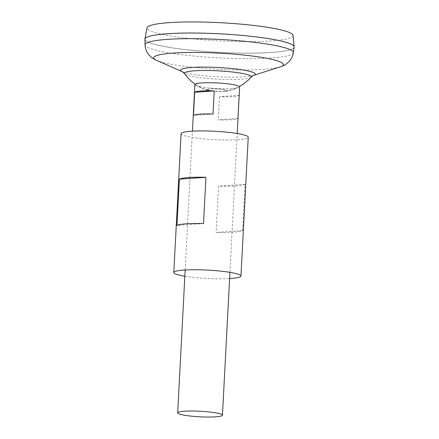 <?xml version="1.0" encoding="UTF-8"?>
<svg xmlns="http://www.w3.org/2000/svg" width="439" height="439" viewBox="0 0 439 439"><rect width="100%" height="100%" fill="white"/><g stroke="black" fill="none" stroke-linecap="round" stroke-linejoin="round"><path stroke-width="0.33" stroke-dasharray="2.19 1.65" d="M219.456 96.712L218.243 119.847A22.416 2.788 -177 0 0 237.801 118.475L239.014 95.334A22.416 2.788 3 0 1 219.456 96.712L239.014 95.334M239.65 86.922A22.416 2.788 3 0 1 239.118 87.482A22.416 2.788 3 0 1 223.402 88.744A22.416 2.788 3 0 1 201.26 86.873A22.416 2.788 3 0 1 195.355 85.188A22.416 2.788 3 0 1 194.878 84.573M209.699 90.686A10.273 1.279 3 0 1 209.858 88.887A10.273 1.279 3 0 1 224.367 89.655A10.273 1.279 3 0 1 223.956 91.471A10.273 1.279 3 0 1 210.018 90.741A10.273 1.279 3 0 1 209.699 90.686M223.703 89.633A9.34 1.163 3 0 1 224.746 91.158A9.34 1.163 3 0 1 223.561 91.274A9.34 1.163 3 0 1 210.369 90.571A9.34 1.163 3 0 1 209.26 90.346A9.34 1.163 3 0 1 210.517 88.936A9.34 1.163 3 0 1 223.703 89.633M293.109 35.466A73.121 9.087 3 0 1 248.035 41.645A73.121 9.087 3 0 1 167.89 35.466A73.121 9.087 3 0 1 147.092 27.811M294.119 47.006A74.723 9.285 3 0 1 247.415 53.152A74.723 9.285 3 0 1 166.156 46.836A74.701 9.285 3 0 1 144.903 39.181A74.701 9.285 3 0 1 145.539 38.056M294.108 47.11A74.723 9.285 3 0 1 247.091 53.168A74.723 9.285 3 0 1 166.156 46.858A74.701 9.285 3 0 1 144.897 39.197A74.701 9.285 3 0 1 191.558 33.046A74.701 9.285 3 0 1 272.833 39.356A74.701 9.285 3 0 1 294.103 47.017A74.701 9.285 3 0 1 247.442 53.168A74.701 9.285 3 0 1 166.167 46.858A74.723 9.285 3 0 1 144.881 39.29M293.581 45.815A74.701 9.285 3 0 1 294.103 47A74.701 9.285 3 0 1 247.442 53.152A74.701 9.285 3 0 1 166.167 46.836A74.723 9.285 3 0 1 144.881 39.186M251.113 77.16A33.512 4.165 3 0 1 241.231 79.19A33.512 4.165 3 0 1 193.901 76.688A33.512 4.165 3 0 1 184.501 73.67M237.801 118.475L218.243 119.847M213.014 114.036L193.462 115.413M181.082 133.692A33.622 4.181 -177 0 0 201.539 138.631A33.622 4.181 -177 0 0 238.141 139.657A33.622 4.181 -177 0 0 248.238 137.215M242.646 230.574L245.072 184.298A33.622 4.181 3 0 1 235.716 185.933A33.622 4.181 3 0 1 218.534 186.163L216.109 232.44A33.622 4.181 3 0 0 233.29 232.209A33.622 4.181 3 0 0 242.646 230.574L216.109 232.44M184.835 276.219A33.622 4.181 -177 0 0 229.608 278.562M245.072 184.298L218.534 186.163M203.515 223.572L176.972 225.432M293.362 52.642A74.262 9.23 3 0 1 246.636 58.661A74.262 9.23 3 0 1 166.189 52.389A74.262 9.23 3 0 1 145.046 44.866M280.011 66.942A64.928 8.067 3 0 1 172.198 64.456A64.928 8.067 3 0 1 156.833 60.489M253.363 75.442L253.402 75.431A37.381 4.648 3 0 1 253.363 75.442A37.381 4.648 3 0 1 191.294 74.01A37.381 4.648 3 0 1 182.443 71.727A37.381 4.648 3 0 1 182.404 71.711L182.443 71.727M229.932 272.345L237.208 133.516M195.355 85.188L205.781 89.819L210.018 90.741M224.746 91.158A42.643 42.643 0 0 0 239.37 86.445M195.207 84.134A42.643 42.643 0 0 0 209.26 90.346M239.118 87.482L228.264 90.994L223.956 91.471M185.165 269.996L192.436 131.168"/><path stroke-width="0.66" d="M216.065 412.907A22.416 2.788 3 0 1 222.447 415.206A22.416 2.788 3 0 1 208.448 417.05A22.416 2.788 3 0 1 184.056 415.157A22.416 2.788 3 0 1 177.674 412.858A22.416 2.788 3 0 1 191.678 411.014A22.416 2.788 3 0 1 216.065 412.907M192.436 131.168L194.878 84.573A22.416 2.788 3 0 1 208.882 82.73A22.416 2.788 3 0 1 233.268 84.623A22.416 2.788 3 0 1 239.65 86.922L237.208 133.516M144.881 39.186A74.723 9.285 3 0 1 144.903 39.016L147.092 27.811A73.121 9.087 3 0 1 193.341 21.95A73.121 9.087 3 0 1 272.295 28.129A73.121 9.087 3 0 1 293.109 35.466L294.119 46.836A74.723 9.285 3 0 1 294.119 47.006M182.443 71.727L184.501 73.67A33.512 4.165 3 0 1 194.428 70.816A33.512 4.165 3 0 1 241.757 73.324A33.512 4.165 3 0 1 251.113 77.16L253.413 75.426A37.381 4.648 3 0 0 244.666 70.262A37.381 4.648 3 0 0 198.752 67.156A37.381 4.648 3 0 0 182.404 71.711L156.833 60.489C153.749 58.991 151.773 57.783 150.901 56.856L148.201 53.948C146.286 51.396 145.232 48.367 145.046 44.866L144.881 39.29A74.723 9.285 3 0 1 191.195 33.04A74.723 9.285 3 0 1 272.844 39.356A74.723 9.285 3 0 1 294.119 46.836M145.539 38.056A74.701 9.285 3 0 1 195.92 33.051A74.701 9.285 3 0 1 272.833 39.34A74.701 9.285 3 0 1 293.581 45.815M144.903 39.016A74.723 9.285 3 0 1 192.161 33.024A74.723 9.285 3 0 1 272.849 39.34A74.723 9.285 3 0 1 294.108 47.11L293.362 52.642A74.262 9.23 3 0 0 272.229 44.932A74.262 9.23 3 0 0 191.08 38.659A74.262 9.23 3 0 0 145.046 44.866M214.227 90.9L194.675 92.272A22.416 2.788 3 0 1 214.227 90.9L213.014 114.036A22.416 2.788 -177 0 0 193.462 115.413L194.675 92.272M229.608 278.562A33.622 4.181 -177 0 0 230.865 278.485A33.622 4.181 -177 0 0 240.962 276.038L248.238 137.215A33.622 4.181 -177 0 0 227.781 132.282A33.622 4.181 -177 0 0 191.179 131.25A33.622 4.181 -177 0 0 181.082 133.692L173.806 272.52A33.622 4.181 -177 0 0 184.835 276.219M240.962 276.038A33.622 4.181 -177 0 0 220.51 271.104A33.622 4.181 -177 0 0 183.908 270.078A33.622 4.181 -177 0 0 173.806 272.52M186.328 223.802A33.622 4.181 -177 0 0 176.972 225.432L179.397 179.161A33.622 4.181 -177 0 1 188.754 177.526A33.622 4.181 -177 0 1 205.94 177.296L203.515 223.572A33.622 4.181 -177 0 0 186.328 223.802M205.94 177.296L179.397 179.161M156.833 60.489A64.928 8.067 3 0 1 185.06 52.548A64.928 8.067 3 0 1 264.904 57.937A64.928 8.067 3 0 1 280.011 66.942C283.232 65.779 285.323 64.78 286.283 63.951L289.274 61.339C291.447 59.002 292.808 56.099 293.362 52.642M222.447 415.206L229.932 272.345M253.363 75.442L280.011 66.942M239.37 86.445A42.643 42.643 0 0 0 251.113 77.16M184.501 73.67A42.643 42.643 0 0 0 195.207 84.134M177.674 412.858L185.165 269.996"/></g></svg>
